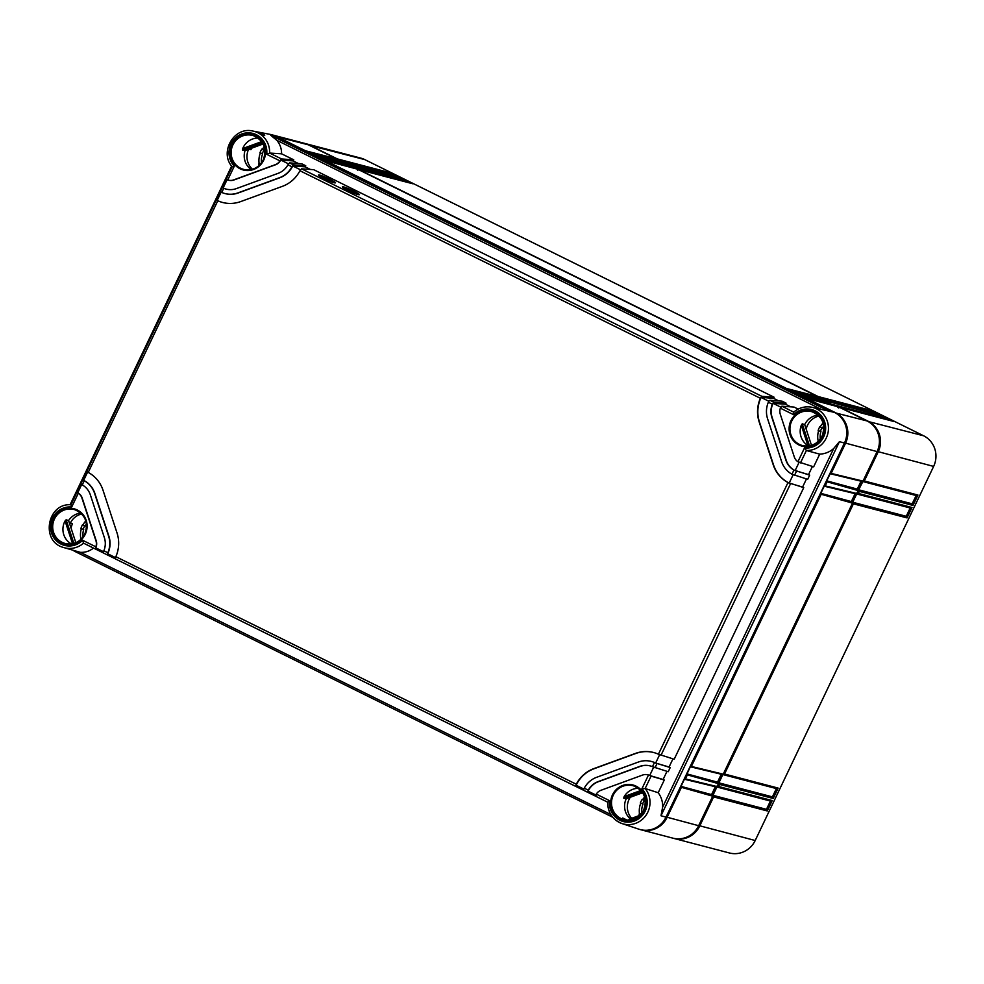 <?xml version="1.0" encoding="UTF-8"?>
<svg xmlns="http://www.w3.org/2000/svg" width="984" height="984" viewBox="0 0 984 984"><rect width="100%" height="100%" fill="white"/><g stroke="black" fill="none" stroke-linecap="round" stroke-linejoin="round"><path stroke-width="1.48" d="M331.928 158.436L337.192 161.032M343.908 164.353L349.172 166.948M812.907 396.122L818.171 398.729M824.875 402.05L830.139 404.645M861.061 481.188L857.113 489.454M855.108 493.661L851.172 501.926M721.284 774.248L717.336 782.501M715.331 786.708L711.395 794.974M336.503 160.49L338.102 161.278M348.484 166.407L350.07 167.194M817.483 398.188L819.069 398.975M829.463 404.104L831.049 404.891M861.947 481.41L858.011 489.675M856.006 493.882L852.058 502.147M722.17 774.457L718.234 782.723M716.229 786.929L712.281 795.195M304.72 143.418A23.062 22.226 104.7 0 1 305.261 143.553A23.062 22.226 104.7 0 1 309.32 145.066L337.266 158.879L390.906 172.938L400.882 177.87L349.246 164.795L402.887 178.854L412.862 183.787L359.221 169.728L818.245 396.577L871.885 410.636L881.861 415.568L828.221 401.509L883.853 416.552L893.829 421.484L840.188 407.425L868.134 421.226A23.062 22.226 104.7 0 1 878.183 451.877L864.296 480.979L917.937 495.038L916.153 495.506L912.18 503.82L858.663 489.786L862.87 481.557M305.261 143.553L360.722 158.092A23.062 22.226 104.7 0 1 364.781 159.605L923.595 435.777A23.062 22.226 104.7 0 1 933.631 466.416L755.195 840.52A23.062 22.226 104.7 0 1 729.39 852.968L673.929 838.429A23.062 22.226 104.7 0 1 673.388 838.282M838.528 407.917L839.992 407.339M341.005 162.04L337.598 160.367L337.266 158.879M345.581 164.303L347.044 163.725M352.973 167.969L349.566 166.284L349.246 164.795M357.549 170.232L359.012 169.642M821.972 399.738L818.565 398.065L818.245 396.577M826.56 402.001L828.011 401.423M833.952 405.654L830.545 403.981L830.213 402.493M917.937 495.038L912.98 505.432L859.339 491.36L858.356 493.439L911.996 507.51L907.039 517.904L853.399 503.833L724.519 774.027L778.159 788.086L773.203 798.479L719.562 784.42L718.578 786.499L772.219 800.558L767.262 810.951L713.621 796.892L699.735 825.982A23.062 22.226 104.7 0 1 673.929 838.429M724.519 774.027L723.092 774.617M778.159 788.086L776.376 788.553L772.403 796.868L718.886 782.846L719.562 784.42M773.203 798.479L772.403 796.868M722.859 774.531L718.886 782.846M718.578 786.499L717.139 787.089M716.905 786.991L712.945 795.306L713.621 796.892M862.636 481.471L864.296 480.979M859.339 491.36L858.663 489.786M858.356 493.439L856.916 494.029M856.683 493.943L852.722 502.258L853.399 503.833M772.219 800.558L770.423 801.025L766.462 809.34L712.945 795.306M911.996 507.51L910.2 507.978L906.239 516.293L852.722 502.258M767.262 810.951L766.462 809.34M912.98 505.432L912.18 503.82M907.039 517.904L906.239 516.293M337.598 160.367L391.115 174.402L394.953 176.296M390.906 172.938L391.115 174.402M830.545 403.981L884.062 418.016L887.9 419.91M818.565 398.065L872.082 412.087L875.932 413.993M349.566 166.284L403.083 180.318L406.933 182.212M883.853 416.552L884.062 418.016M871.885 410.636L872.082 412.087M402.887 178.854L403.083 180.318M797.913 461.73L813.657 466.834L819.709 454.141C825.047 453.895 829.721 452 833.719 448.483L839.438 441.656L660.99 815.761L662.626 807.175C662.847 801.849 661.383 797.04 658.21 792.723L645.147 788.528A21.894 21.107 104.7 0 1 646.291 814.85A21.894 21.107 104.7 0 1 622.036 823.571L638.862 829.18A23.062 22.226 -75.3 0 0 666.02 817.138L844.456 443.034A23.062 22.226 -75.3 0 0 834.407 412.394L811.554 407.192A21.894 21.107 104.7 0 1 828.307 430.955A21.894 21.107 104.7 0 1 806.4 450.5L804.494 447.954L797.913 461.73A9.225 8.893 -75.3 0 1 794.309 456.994L780.287 414.239A9.225 8.893 -75.3 0 1 780.361 408.163L781.862 406.207L793.694 412.136C798.959 407.72 804.912 406.072 811.554 407.192A21.894 21.107 104.7 0 0 793.817 412.099M232.162 166.714L226.222 179.162L227.734 179.949L234.303 166.173L232.162 166.714C219.051 152.385 234.032 126.321 252.753 131.032L270.17 134.39A23.062 22.226 -75.3 0 1 275.606 136.222L834.407 412.394M248.644 149.224L250.908 149.703A17.085 16.47 104.7 0 1 251.744 148.154M71.057 528.137A17.085 16.47 104.7 0 1 72.472 523.808L70.454 522.824M252.482 169.223A16.913 16.31 104.7 0 1 248.608 149.297M251.227 169.543A16.716 16.113 104.7 0 1 245.041 150.601L263.109 143.996M245.041 150.601L242.495 150.023L242.679 148.559A16.9 16.285 104.7 0 1 243.073 147.686A16.9 16.285 104.7 0 1 258.066 138.055M262.433 133.652C266.061 136.026 265.409 135.903 260.489 133.27C256.541 131.573 257.193 131.708 262.433 133.652L261.978 134.045M281.547 158.953L293.761 159.826L281.572 153.811L269.628 153.061L281.547 158.953L279.948 160.859L266.713 154.316L269.628 153.061A21.894 21.107 104.7 0 0 252.753 131.032M281.572 153.811C281.645 148.707 280.059 144.205 276.824 140.318L270.723 135.275L829.537 411.435M103.381 552.922L83.554 543.168A21.894 21.107 104.7 0 1 63.234 547.399L80.307 552.332C85.288 552.577 89.692 551.151 93.529 548.039M223.27 187.673L222.249 187.477L223.749 188.288A18.45 17.786 -75.3 0 0 226.099 189.088A18.45 17.786 -75.3 0 0 236.455 188.571L278.14 173.332A18.45 17.786 -75.3 0 0 287.955 164.808L289.53 162.901L301.744 163.775L305.729 165.743L293.515 164.869L291.953 166.788L287.955 164.808M217.316 200.146L216.308 199.937L217.796 200.761A32.275 31.119 -75.3 0 0 222.593 202.47A32.275 31.119 -75.3 0 0 240.723 201.572L282.396 186.345A32.275 31.119 -75.3 0 0 299.935 170.736L301.498 168.817L761.911 396.343L760.374 398.274A32.275 31.119 -75.3 0 0 759.168 421.952L773.19 464.719A32.275 31.119 -75.3 0 0 787.987 482.554L803.744 487.621L674.188 759.242L658.419 754.211A32.275 31.119 -75.3 0 0 653.622 752.502A32.275 31.119 -75.3 0 0 635.492 753.4L593.819 768.627A32.275 31.119 -75.3 0 0 576.28 784.236L575.837 786.45L583.733 790.312M83.8 480.081L82.779 479.884L84.255 480.745L82.275 484.903L80.848 484.042M77.847 492.553L76.826 492.357L78.29 493.242L71.721 507.018L70.971 504.78C47.355 502.799 40.369 541.188 63.234 547.399M760.866 397.351L768.873 401.263L769.894 400.291L782.096 401.164L786.093 403.145L773.879 402.259L772.354 404.203A18.45 17.786 -75.3 0 0 771.837 417.327L785.859 460.094A18.45 17.786 -75.3 0 0 793.94 470.069L809.684 475.149L807.704 479.306L791.96 474.226L793.94 470.069M772.354 404.203L768.356 402.222A23.062 22.226 -75.3 0 0 767.618 418.864L781.628 461.631A23.062 22.226 -75.3 0 0 791.96 474.226M223.749 188.288L221.769 192.446A23.062 22.226 -75.3 0 0 224.93 193.54A23.062 22.226 -75.3 0 0 237.882 192.913L279.554 177.673A23.062 22.226 -75.3 0 0 291.953 166.788M227.734 179.949A9.225 8.893 -75.3 0 0 233.614 179.912L275.299 164.672A9.225 8.893 -75.3 0 0 279.948 160.859M81.66 484.558L77.724 492.824A9.225 8.893 104.7 0 1 82.201 498.052L96.223 540.819A9.225 8.893 104.7 0 1 95.755 547.854L103.517 551.692L103.861 550.769L107.859 552.75A23.062 22.226 -75.3 0 0 108.597 536.108L94.575 493.341A23.062 22.226 -75.3 0 0 84.255 480.745M103.861 550.769A18.45 17.786 -75.3 0 0 104.365 537.645L90.356 494.878A18.45 17.786 -75.3 0 0 82.275 484.903M95.854 546.809L95.473 549.06L83.542 543.168L82.619 540.278L95.854 546.809A9.225 8.893 -75.3 0 0 95.928 540.733L81.906 497.978A9.225 8.893 -75.3 0 0 78.29 493.242M672.945 758.885L669.071 767.016L670.215 767.557L668.234 771.714L652.466 766.684L654.446 762.526A23.062 22.226 -75.3 0 0 651.285 761.431A23.062 22.226 -75.3 0 0 638.333 762.059L596.648 777.298A23.062 22.226 -75.3 0 0 584.262 788.184L588.26 790.164L587.805 792.366L595.714 796.24M652.466 766.684A18.45 17.786 -75.3 0 0 650.116 765.884A18.45 17.786 -75.3 0 0 639.76 766.401L598.075 781.64A18.45 17.786 -75.3 0 0 588.26 790.164M658.21 792.723L664.274 780.029L651.064 776.105L645.147 788.528L641.912 788.799L648.481 775.023A9.225 8.893 -75.3 0 0 642.601 775.06L600.917 790.3A9.225 8.893 -75.3 0 0 596.267 794.113L609.502 800.656L607.669 802.132C607.792 812.612 612.577 819.758 622.036 823.571A21.894 21.107 104.7 0 1 607.743 802.218M87.613 472.086L83.665 480.352A23.062 22.226 104.7 0 1 94.87 493.414L108.892 536.182A23.062 22.226 104.7 0 1 107.723 553.771L115.497 557.608L115.841 556.698A32.275 31.119 -75.3 0 0 117.047 533.02L103.025 490.253A32.275 31.119 -75.3 0 0 88.228 472.418L86.801 471.57M800.447 462.911L806.388 450.5L819.709 454.141M793.805 412.099L793.584 414.694L780.361 408.163M625.578 819.401L624.237 819.131C621.937 817.643 622.392 817.729 625.578 819.401L627.214 820.152M624.237 819.131L622.688 818.024M630.314 818.823A16.716 16.113 104.7 0 1 626.255 798.737L623.696 798.172L624.163 796.597A16.9 16.285 104.7 0 1 638.444 788.319M637.718 817.15L629.981 819.979L629.083 819.278L629.981 819.979A16.9 16.285 104.7 0 0 630.117 820.053M809.66 446.428L807.938 445.58A16.9 16.285 104.7 0 1 801.271 425.272L802.255 423.809L804.703 424.621A16.716 16.113 104.7 0 1 818.048 415.162M71.315 543.894A16.9 16.285 104.7 0 1 64.624 521.791A16.9 16.285 104.7 0 1 65.067 520.942L66.137 519.773L68.573 520.573L75.829 542.688M804.703 424.621L811.48 445.322M642.601 792.76L626.255 798.737M818.983 416.048A16.913 16.31 -75.3 0 0 806.179 429.135M72.472 523.808L70.27 523.193A16.913 16.31 104.7 0 1 81.734 513.992M630.277 797.261A16.913 16.31 -75.3 0 0 631.666 818.319M68.573 520.573A16.716 16.113 104.7 0 1 80.799 513.107M666.992 771.345L663.118 779.488L664.274 780.029M806.474 478.937L802.587 487.068L803.744 487.621M812.415 466.465L808.541 474.596L809.684 475.149M670.215 767.557L655.418 762.969L669.071 767.016M799.069 462.345L795.121 470.61L808.541 474.596M772.834 403.268L773.067 403.329A18.45 17.786 -75.3 0 0 772.132 417.401L786.154 460.168A18.45 17.786 -75.3 0 0 795.121 470.61L794.887 470.549M786.093 403.145L785.478 404.227L773.067 403.329L780.841 407.179M793.116 474.805L789.168 483.082L802.587 487.068M301.498 168.817L313.712 169.691L774.113 397.216L773.498 398.311L761.099 397.413A32.275 31.119 -75.3 0 0 759.464 422.038L773.486 464.805A32.275 31.119 -75.3 0 0 789.168 483.082L788.934 483.021M659.6 754.753L655.651 763.03A23.062 22.226 104.7 0 0 651.58 761.505L651.285 761.431M653.77 752.551A32.275 31.119 -75.3 0 0 635.787 753.473L594.115 768.713A32.275 31.119 -75.3 0 0 576.107 785.244L583.881 789.082L584.262 788.184M653.647 767.225L649.698 775.503L663.118 779.488M647.927 774.851A9.225 8.893 104.7 0 1 649.698 775.503L651.064 776.105M650.264 765.933A18.45 17.786 -75.3 0 0 640.055 766.474L598.37 781.714A18.45 17.786 -75.3 0 0 588.088 791.161L595.849 794.998M227.083 179.678L223.147 187.944A18.45 17.786 -75.3 0 0 226.246 189.125M280.502 159.962L280.735 160.023A9.225 8.893 104.7 0 1 275.594 164.746L233.909 179.986A9.225 8.893 104.7 0 1 228.583 180.195M293.761 159.826L293.146 160.921L280.735 160.023L288.509 163.861M221.129 192.151L217.193 200.416A32.275 31.119 -75.3 0 0 222.741 202.507M292.482 165.878L292.715 165.939A23.062 22.226 104.7 0 1 279.85 177.747L238.177 192.987A23.062 22.226 104.7 0 1 225.225 193.627A23.062 22.226 104.7 0 1 225.078 193.577M305.729 165.743L305.114 166.837L292.715 165.939L300.489 169.789M115.435 558.924L575.837 786.45L115.435 558.924L115.472 557.645M654.446 762.526L655.418 762.969M583.819 790.398L587.805 792.366L583.819 790.398L583.856 789.131M648.481 775.023L649.465 775.441M595.787 796.314L607.669 802.181L595.787 796.314L596.267 794.113M115.349 558.838L107.453 554.976L107.723 553.771M76.826 492.357L70.959 504.78M103.455 553.008L107.44 554.976L103.455 553.008L103.505 551.729M107.859 552.75L107.49 553.709M221.769 192.446L220.33 191.634M798.172 409.11L794.076 407.081L781.862 406.207M774.113 397.216L761.911 396.343M319.001 175.004C315.237 174.537 332.088 182.864 334.966 182.889C338.73 183.344 321.891 175.017 319.001 175.004L318.607 175.09M342.949 186.837C339.185 186.382 356.036 194.697 358.914 194.721C362.678 195.176 345.839 186.862 342.949 186.837L342.555 186.923M785.478 404.227L790.779 406.847M773.498 398.311L778.799 400.931M305.114 166.837L310.415 169.457M293.146 160.921L298.447 163.541M768.356 402.222L768.848 401.3M333.465 182.544L319.308 175.878M357.413 194.377L343.256 187.71M817.556 396.49L357.733 169.248L325.593 160.687L786.524 388.483L817.556 396.49L817.409 398.348M786.733 389.369L786.524 388.483M829.524 402.407L826.732 401.017L793.596 392.764L829.524 402.407L829.377 404.264M798.701 395.285L798.504 394.399M806.572 398.385L805.564 398.68L806.572 398.385L835.465 412.665A23.062 22.226 104.7 0 1 845.514 443.317L831.16 473.402L863.017 481.102L862.119 481.434L863.017 481.102L877.088 451.594A23.062 22.226 104.7 0 0 867.052 420.943L838.712 406.946L806.572 398.385M272.064 134.857A23.062 22.226 104.7 0 1 272.593 134.98A23.062 22.226 104.7 0 1 276.652 136.505L305.557 150.786L336.577 158.793L336.43 160.65M305.753 151.671L305.557 150.786M348.557 164.709L312.617 155.066L348.557 164.709L348.397 166.567M317.734 157.6L317.524 156.702M325.593 160.687L324.597 160.982L325.593 160.687M272.593 134.98L304.179 143.258A23.062 22.226 104.7 0 1 308.238 144.783L336.577 158.793M837.814 407.265L838.712 406.946L837.814 407.265M321.165 156.763L309.111 152.778M333.133 162.68L321.079 158.707M814.112 400.377L802.058 396.404M802.132 394.461L790.078 390.476M711.469 794.801L712.724 796.191L698.652 825.699A23.062 22.226 104.7 0 1 672.847 838.147L641.26 829.856A23.062 22.226 104.7 0 1 640.744 829.709M717.287 786.622L716.389 786.954L718.677 783.719L687.373 774.851L685.43 778.922L717.287 786.622M717.422 782.329L718.677 783.719M723.24 774.162L722.342 774.482L723.24 774.162L852.501 503.132L821.197 494.276L691.383 766.45L723.24 774.162M851.258 501.742L852.501 503.132M857.064 493.574L856.166 493.906L858.454 490.672L827.15 481.803L825.207 485.875L857.064 493.574M857.199 489.282L858.454 490.672M264.905 149.863A17.306 16.679 -75.3 0 0 264.388 150.589L263.921 150.466A17.294 16.666 -75.3 0 0 262.63 152.729A17.294 16.666 -75.3 0 0 262.224 153.652L262.691 153.775A17.306 16.679 -75.3 0 0 261.498 162.852M261.055 163.418L258.706 163.885A19.84 19.127 -75.3 0 0 259.063 165.533M263.921 150.466L261.904 149.051A19.84 19.127 -75.3 0 0 260.428 151.647A19.84 19.127 -75.3 0 0 259.96 152.704L262.224 153.652M261.904 149.051L262.384 149.174A19.828 19.114 104.7 0 1 264.253 146.813M264.388 150.589L262.384 149.174M259.161 163.799A19.828 19.114 104.7 0 1 260.416 152.889M820.299 439.012A17.306 16.679 104.7 0 1 820.951 431.447L820.484 431.324A17.294 16.666 104.7 0 1 821.431 428.901A17.294 16.666 104.7 0 1 821.898 428.003L822.353 428.126A17.306 16.679 104.7 0 1 823.706 426.023M820.484 431.324L818.147 430.598A19.84 19.127 104.7 0 1 819.229 427.806A19.84 19.127 104.7 0 1 819.758 426.785L821.898 428.003M823.054 422.972A19.828 19.114 -75.3 0 0 820.238 426.908L822.353 428.126M818.614 430.746A19.828 19.114 -75.3 0 0 818.233 441.349M645.27 800.127A17.306 16.679 -75.3 0 0 644.754 800.853L644.286 800.742A17.294 16.666 -75.3 0 0 642.995 803.005A17.294 16.666 -75.3 0 0 642.589 803.928L643.056 804.039A17.306 16.679 -75.3 0 0 641.863 813.128M641.42 813.694L639.071 814.162A19.84 19.127 -75.3 0 0 639.354 815.515M644.286 800.742L642.269 799.316A19.84 19.127 -75.3 0 0 640.793 801.911A19.84 19.127 -75.3 0 0 640.326 802.969L642.589 803.928M639.526 814.076A19.828 19.114 104.7 0 1 640.781 803.165M644.754 800.853L642.761 799.451A19.828 19.114 104.7 0 1 644.618 797.077M83.05 536.957A17.306 16.679 104.7 0 1 83.701 529.392L83.234 529.281A17.294 16.666 104.7 0 1 84.194 526.846A17.294 16.666 104.7 0 1 84.649 525.948L85.116 526.071A17.306 16.679 104.7 0 1 86.457 523.968M83.234 529.281L80.897 528.543A19.84 19.127 104.7 0 1 81.98 525.751A19.84 19.127 104.7 0 1 82.508 524.73L84.649 525.948M81.377 528.691A19.828 19.114 -75.3 0 0 80.983 539.306M85.805 520.917A19.828 19.114 -75.3 0 0 82.988 524.853L85.116 526.071M712.724 796.191L681.42 787.323L667.066 817.421A23.062 22.226 104.7 0 1 641.26 829.856M830.152 473.71L831.16 473.402L830.152 473.71L826.745 480.856L856.289 488.827M824.211 486.182L825.207 485.875L824.211 486.182L820.804 493.328L850.336 501.299M690.374 766.757L691.383 766.45L690.374 766.757L686.967 773.904L716.512 781.874M684.434 779.23L685.43 778.922L684.434 779.23L681.014 786.376L710.559 794.346M827.15 481.803L826.745 480.856L858.159 489.749M821.197 494.276L820.804 493.328L852.206 502.221M687.373 774.851L686.967 773.904L718.369 782.797M681.42 787.323L681.014 786.376L712.428 795.269M867.986 421.447L923.595 435.777M877.174 451.41L933.631 466.416M309.197 145.263L364.781 159.605M698.738 825.527L755.195 840.52M232.913 144.894A17.552 16.925 104.7 0 1 253.577 135.73L253.577 135.73A17.552 16.925 104.7 0 1 263.281 159.9A17.552 16.925 104.7 0 1 244.696 169.617L244.696 169.617A17.552 16.925 104.7 0 1 232.913 144.894M263.134 135.866L264.265 135.251L258.091 132.213M275.606 136.222L270.723 135.275M77.244 492.43L81.131 484.276M83.197 479.958L87.084 471.803M216.726 200.023L220.613 191.868M222.667 187.55L226.554 179.395M793.584 414.694A19.582 18.88 104.7 0 1 824.666 421.952A19.582 18.88 104.7 0 1 804.494 447.954M822.526 436.318A18.241 17.589 104.7 0 1 798.885 444.952A18.241 17.589 104.7 0 1 790.939 420.709A18.241 17.589 104.7 0 1 814.567 412.075A18.241 17.589 104.7 0 1 822.526 436.318M234.303 166.173A19.582 18.88 104.7 0 1 241.892 133.947A19.582 18.88 104.7 0 1 266.713 154.316M263.712 160.158A18.241 17.589 104.7 0 1 240.084 168.793A18.241 17.589 104.7 0 1 232.138 144.55A18.241 17.589 104.7 0 1 255.766 135.903A18.241 17.589 104.7 0 1 263.712 160.158M82.619 540.278A19.582 18.88 104.7 0 1 51.537 533.02A19.582 18.88 104.7 0 1 71.721 507.018M85.276 534.263A18.241 17.589 104.7 0 1 61.635 542.897A18.241 17.589 104.7 0 1 53.689 518.654A18.241 17.589 104.7 0 1 77.33 510.019A18.241 17.589 104.7 0 1 85.276 534.263M641.912 788.799A19.582 18.88 104.7 0 1 634.323 821.025A19.582 18.88 104.7 0 1 609.502 800.656M644.077 810.422A18.241 17.589 104.7 0 1 620.449 819.069A18.241 17.589 104.7 0 1 612.503 794.814A18.241 17.589 104.7 0 1 636.131 786.179A18.241 17.589 104.7 0 1 644.077 810.422M115.841 556.698L576.28 784.236M217.796 200.761L88.228 472.418M299.935 170.736L760.374 398.274M658.419 754.211L787.987 482.554M844.456 443.034L839.438 441.656M666.02 817.138L660.99 815.761M833.719 448.483L662.626 807.175M633.942 785.995C644.237 790.902 647.46 798.959 643.634 810.176A17.552 16.925 104.7 0 1 625.061 819.881L625.061 819.881A17.552 16.925 104.7 0 1 613.278 795.158A17.552 16.925 104.7 0 1 633.942 785.995L633.942 785.995A17.552 16.925 104.7 0 1 643.659 810.176C639.477 817.704 633.29 820.939 625.061 819.881M807.938 445.58L801.271 425.272M242.679 148.559L261.646 141.622M72.521 543.709L65.067 520.942M624.163 796.597L640.855 790.496M822.083 436.084A17.552 16.925 104.7 0 1 803.497 445.777L803.497 445.777A17.552 16.925 104.7 0 1 791.714 421.054A17.552 16.925 104.7 0 1 812.39 411.89L812.39 411.89A17.552 16.925 104.7 0 1 822.095 436.072M809.463 445.813L802.255 423.809M54.464 518.998A17.552 16.925 104.7 0 1 75.141 509.835L75.141 509.835A17.552 16.925 104.7 0 1 84.845 534.017A17.552 16.925 104.7 0 1 66.248 543.721L66.248 543.721A17.552 16.925 104.7 0 1 54.464 518.998M73.874 543.377L66.137 519.773M242.495 150.023L262.408 142.742M629.047 819.278L639.981 815.281L629.083 819.278M623.696 798.172L641.765 791.554M794.494 475.383L796.486 471.225M660.977 755.331L790.533 483.697M655.024 767.791L657.005 763.633M80.307 552.332L610.781 814.494M74.034 551.015L612.749 817.237M293.515 164.869L289.53 162.901M773.879 402.259L769.894 400.291M276.824 140.318L820.213 408.864M835.33 412.874L867.052 420.943M276.529 136.69L308.238 144.783M666.094 816.966L698.652 825.699M844.543 442.862L877.088 451.594M801.038 395.888L829.832 403.317M789.057 389.971L817.852 397.401M320.058 158.19L348.853 165.632M308.078 152.274L336.885 159.703M893.57 421.398L840.053 407.364M723.191 774.642L776.585 788.639M717.238 787.102L770.632 801.111M862.968 481.582L916.362 495.579M857.015 494.054L910.409 508.052M400.623 177.784L347.106 163.75M881.602 415.482L828.085 401.447M412.603 183.7L359.086 169.666M70.085 504.767L231.646 166.05M626.304 824.961L624.791 824.481M75.141 509.835C85.424 514.743 88.658 522.799 84.821 534.017C80.663 541.544 74.477 544.779 66.248 543.721M253.577 135.73C263.86 140.638 267.094 148.695 263.269 159.9C259.112 167.44 252.913 170.675 244.696 169.617M812.39 411.89C822.673 416.798 825.908 424.854 822.071 436.06C817.913 443.599 811.726 446.834 803.497 445.777M216.308 199.937L86.74 471.57M612.749 817.249L74.021 551.003M82.779 479.884L80.799 484.042M222.249 187.477L220.268 191.634M838.589 406.896L806.486 398.348M345.642 163.282L313.539 154.734M830.373 473.771L862.255 481.483M824.42 486.244L856.301 493.956M690.596 766.831L722.477 774.531M684.643 779.291L716.524 787.003M826.609 400.98L794.519 392.432M357.61 169.199L325.519 160.65"/></g></svg>
